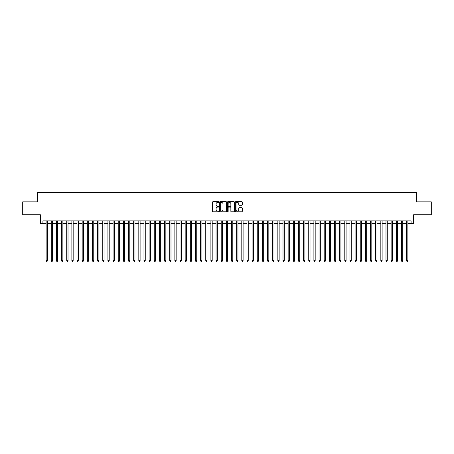 <?xml version="1.0" encoding="UTF-8"?>
<svg xmlns="http://www.w3.org/2000/svg" width="454" height="454" viewBox="0 0 454 454"><rect width="100%" height="100%" fill="white"/><g stroke="black" fill="none" stroke-linecap="round" stroke-linejoin="round"><path stroke-width="0.68" d="M218.76 202.036A0.352 0.352 0 0 0 218.408 201.684L213.039 201.684A0.505 0.505 0 0 0 212.534 202.189L212.534 211.286A0.505 0.505 0 0 0 213.039 211.791L218.408 211.791A0.352 0.352 0 0 0 218.76 211.439A0.352 0.352 0 0 0 218.408 211.082L217.71 211.082A1.617 1.617 0 0 1 216.093 209.464L216.093 208.709A1.617 1.617 0 0 1 217.71 207.092L218.408 207.092A0.352 0.352 0 0 0 218.76 206.735A0.352 0.352 0 0 0 218.408 206.383L217.71 206.383A1.617 1.617 0 0 1 216.093 204.765L216.093 204.011A1.617 1.617 0 0 1 217.71 202.393L218.408 202.393A0.352 0.352 0 0 0 218.76 202.036M241.772 205.248A0.505 0.505 0 0 0 242.277 204.743L242.277 202.189A0.505 0.505 0 0 0 241.772 201.684L235.808 201.684A0.505 0.505 0 0 0 235.303 202.189L235.303 211.286A0.505 0.505 0 0 0 235.808 211.791L241.772 211.791A0.505 0.505 0 0 0 242.277 211.286L242.277 208.204A0.505 0.505 0 0 0 241.772 207.699L239.218 207.699A0.505 0.505 0 0 0 238.713 208.204L238.713 209.731A1.351 1.351 0 0 1 237.363 211.082A1.351 1.351 0 0 1 236.012 209.731L236.012 203.744A1.351 1.351 0 0 1 237.363 202.393A1.351 1.351 0 0 1 238.713 203.744L238.713 204.743A0.505 0.505 0 0 0 239.218 205.248L241.772 205.248M42.909 223.47L42.909 220.899L411.091 220.899L411.091 223.47L413.662 223.47L413.662 214.719L431.3 214.719L431.3 201.843L416.494 201.843L416.494 192.575L37.506 192.575L37.506 201.843L22.7 201.843L22.7 214.719L40.338 214.719L40.338 223.47L46.132 223.47M226.557 202.189A0.505 0.505 0 0 0 226.052 201.684L220.088 201.684A0.505 0.505 0 0 0 219.583 202.189L219.583 211.286A0.505 0.505 0 0 0 220.088 211.791L226.052 211.791A0.505 0.505 0 0 0 226.557 211.286L226.557 202.189M227.948 201.684L233.912 201.684A0.505 0.505 0 0 1 234.417 202.189L234.417 211.286A0.505 0.505 0 0 1 233.912 211.791L231.358 211.791A0.505 0.505 0 0 1 230.853 211.286L230.853 207.597A0.505 0.505 0 0 0 230.348 207.092L228.657 207.092A0.505 0.505 0 0 0 228.152 207.597L228.152 211.439A0.352 0.352 0 0 1 227.794 211.791A0.352 0.352 0 0 1 227.443 211.439L227.443 202.189A0.505 0.505 0 0 1 227.948 201.684M47.415 223.47L51.279 223.47M52.568 223.47L56.427 223.47M57.715 223.47L61.579 223.47M62.868 223.47L66.727 223.47M68.015 223.47L71.874 223.47M73.162 223.47L77.027 223.47M78.315 223.47L82.174 223.47M83.462 223.47L87.327 223.47M88.609 223.47L92.474 223.47M93.762 223.47L97.621 223.47M98.91 223.47L102.774 223.47M104.057 223.47L107.921 223.47M109.21 223.47L113.069 223.47M114.357 223.47L118.222 223.47M119.51 223.47L123.369 223.47M124.657 223.47L128.522 223.47M129.804 223.47L133.669 223.47M134.957 223.47L138.816 223.47M140.104 223.47L143.969 223.47M145.252 223.47L149.116 223.47M150.405 223.47L154.264 223.47M155.552 223.47L159.416 223.47M160.705 223.47L164.564 223.47M165.852 223.47L169.711 223.47M170.999 223.47L174.864 223.47M176.152 223.47L180.011 223.47M181.299 223.47L185.164 223.47M186.446 223.47L190.311 223.47M191.599 223.47L195.458 223.47M196.747 223.47L200.611 223.47M201.899 223.47L205.758 223.47M207.047 223.47L210.906 223.47M212.194 223.47L216.059 223.47M217.347 223.47L221.206 223.47M222.494 223.47L226.359 223.47M227.641 223.47L231.506 223.47M232.794 223.47L236.653 223.47M237.941 223.47L241.806 223.47M243.094 223.47L246.953 223.47M248.242 223.47L252.101 223.47M253.389 223.47L257.253 223.47M258.542 223.47L262.401 223.47M263.689 223.47L267.554 223.47M268.836 223.47L272.701 223.47M273.989 223.47L277.848 223.47M279.136 223.47L283.001 223.47M284.289 223.47L288.148 223.47M289.436 223.47L293.295 223.47M294.584 223.47L298.448 223.47M299.736 223.47L303.595 223.47M304.884 223.47L308.748 223.47M310.031 223.47L313.896 223.47M315.184 223.47L319.043 223.47M320.331 223.47L324.196 223.47M325.478 223.47L329.343 223.47M330.631 223.47L334.49 223.47M335.778 223.47L339.643 223.47M340.931 223.47L344.79 223.47M346.079 223.47L349.943 223.47M351.226 223.47L355.09 223.47M356.379 223.47L360.238 223.47M361.526 223.47L365.391 223.47M366.673 223.47L370.538 223.47M371.826 223.47L375.685 223.47M376.973 223.47L380.838 223.47M382.126 223.47L385.985 223.47M387.273 223.47L391.132 223.47M392.421 223.47L396.285 223.47M397.573 223.47L401.432 223.47M402.721 223.47L406.585 223.47M407.868 223.47L411.091 223.47M220.644 202.393A0.352 0.352 0 0 0 220.292 202.745L220.292 210.73A0.352 0.352 0 0 0 220.644 211.082L221.376 211.082A1.617 1.617 0 0 0 222.993 209.464L222.993 204.011A1.617 1.617 0 0 0 221.376 202.393L220.644 202.393M230.853 203.767A1.351 1.351 0 0 0 229.503 202.416A1.351 1.351 0 0 0 228.152 203.767L228.152 205.878A0.505 0.505 0 0 0 228.657 206.383L230.348 206.383A0.505 0.505 0 0 0 230.853 205.878L230.853 203.767M47.415 220.899L47.415 260.755L46.132 260.755L46.132 220.899M47.415 260.755L47.029 261.425L46.518 261.425L46.132 260.755M52.568 220.899L52.568 260.755L51.279 260.755L51.279 220.899M52.568 260.755L52.182 261.425L51.665 261.425L51.279 260.755M57.715 220.899L57.715 260.755L56.427 260.755L56.427 220.899M57.715 260.755L57.329 261.425L56.812 261.425L56.427 260.755M62.868 220.899L62.868 260.755L61.579 260.755L61.579 220.899M62.868 260.755L62.476 261.425L61.965 261.425L61.579 260.755M68.015 220.899L68.015 260.755L66.727 260.755L66.727 220.899M68.015 260.755L67.629 261.425L67.113 261.425L66.727 260.755M73.162 220.899L73.162 260.755L71.874 260.755L71.874 220.899M73.162 260.755L72.776 261.425L72.26 261.425L71.874 260.755M78.315 220.899L78.315 260.755L77.027 260.755L77.027 220.899M78.315 260.755L77.929 261.425L77.413 261.425L77.027 260.755M83.462 220.899L83.462 260.755L82.174 260.755L82.174 220.899M83.462 260.755L83.076 261.425L82.56 261.425L82.174 260.755M88.609 220.899L88.609 260.755L87.327 260.755L87.327 220.899M88.609 260.755L88.224 261.425L87.713 261.425L87.327 260.755M93.762 220.899L93.762 260.755L92.474 260.755L92.474 220.899M93.762 260.755L93.376 261.425L92.86 261.425L92.474 260.755M98.91 220.899L98.91 260.755L97.621 260.755L97.621 220.899M98.91 260.755L98.524 261.425L98.007 261.425L97.621 260.755M104.057 220.899L104.057 260.755L102.774 260.755L102.774 220.899M104.057 260.755L103.671 261.425L103.16 261.425L102.774 260.755M109.21 220.899L109.21 260.755L107.921 260.755L107.921 220.899M109.21 260.755L108.824 261.425L108.307 261.425L107.921 260.755M114.357 220.899L114.357 260.755L113.069 260.755L113.069 220.899M114.357 260.755L113.971 261.425L113.455 261.425L113.069 260.755M119.51 220.899L119.51 260.755L118.222 260.755L118.222 220.899M119.51 260.755L119.124 261.425L118.608 261.425L118.222 260.755M124.657 220.899L124.657 260.755L123.369 260.755L123.369 220.899M124.657 260.755L124.271 261.425L123.755 261.425L123.369 260.755M129.804 220.899L129.804 260.755L128.522 260.755L128.522 220.899M129.804 260.755L129.418 261.425L128.908 261.425L128.522 260.755M134.957 220.899L134.957 260.755L133.669 260.755L133.669 220.899M134.957 260.755L134.571 261.425L134.055 261.425L133.669 260.755M140.104 220.899L140.104 260.755L138.816 260.755L138.816 220.899M140.104 260.755L139.719 261.425L139.202 261.425L138.816 260.755M145.252 220.899L145.252 260.755L143.969 260.755L143.969 220.899M145.252 260.755L144.866 261.425L144.355 261.425L143.969 260.755M150.405 220.899L150.405 260.755L149.116 260.755L149.116 220.899M150.405 260.755L150.019 261.425L149.502 261.425L149.116 260.755M155.552 220.899L155.552 260.755L154.264 260.755L154.264 220.899M155.552 260.755L155.166 261.425L154.649 261.425L154.264 260.755M160.705 220.899L160.705 260.755L159.416 260.755L159.416 220.899M160.705 260.755L160.319 261.425L159.802 261.425L159.416 260.755M165.852 220.899L165.852 260.755L164.564 260.755L164.564 220.899M165.852 260.755L165.466 261.425L164.95 261.425L164.564 260.755M170.999 220.899L170.999 260.755L169.711 260.755L169.711 220.899M170.999 260.755L170.613 261.425L170.102 261.425L169.711 260.755M176.152 220.899L176.152 260.755L174.864 260.755L174.864 220.899M176.152 260.755L175.766 261.425L175.25 261.425L174.864 260.755M181.299 220.899L181.299 260.755L180.011 260.755L180.011 220.899M181.299 260.755L180.913 261.425L180.397 261.425L180.011 260.755M186.446 220.899L186.446 260.755L185.164 260.755L185.164 220.899M186.446 260.755L186.061 261.425L185.55 261.425L185.164 260.755M191.599 220.899L191.599 260.755L190.311 260.755L190.311 220.899M191.599 260.755L191.213 261.425L190.697 261.425L190.311 260.755M196.747 220.899L196.747 260.755L195.458 260.755L195.458 220.899M196.747 260.755L196.361 261.425L195.844 261.425L195.458 260.755M201.899 220.899L201.899 260.755L200.611 260.755L200.611 220.899M201.899 260.755L201.514 261.425L200.997 261.425L200.611 260.755M207.047 220.899L207.047 260.755L205.758 260.755L205.758 220.899M207.047 260.755L206.661 261.425L206.144 261.425L205.758 260.755M212.194 220.899L212.194 260.755L210.906 260.755L210.906 220.899M212.194 260.755L211.808 261.425L211.297 261.425L210.906 260.755M217.347 220.899L217.347 260.755L216.059 260.755L216.059 220.899M217.347 260.755L216.961 261.425L216.444 261.425L216.059 260.755M222.494 220.899L222.494 260.755L221.206 260.755L221.206 220.899M222.494 260.755L222.108 261.425L221.592 261.425L221.206 260.755M227.641 220.899L227.641 260.755L226.359 260.755L226.359 220.899M227.641 260.755L227.255 261.425L226.745 261.425L226.359 260.755M232.794 220.899L232.794 260.755L231.506 260.755L231.506 220.899M232.794 260.755L232.408 261.425L231.892 261.425L231.506 260.755M237.941 220.899L237.941 260.755L236.653 260.755L236.653 220.899M237.941 260.755L237.556 261.425L237.039 261.425L236.653 260.755M243.094 220.899L243.094 260.755L241.806 260.755L241.806 220.899M243.094 260.755L242.703 261.425L242.192 261.425L241.806 260.755M248.242 220.899L248.242 260.755L246.953 260.755L246.953 220.899M248.242 260.755L247.856 261.425L247.339 261.425L246.953 260.755M253.389 220.899L253.389 260.755L252.101 260.755L252.101 220.899M253.389 260.755L253.003 261.425L252.486 261.425L252.101 260.755M258.542 220.899L258.542 260.755L257.253 260.755L257.253 220.899M258.542 260.755L258.156 261.425L257.639 261.425L257.253 260.755M263.689 220.899L263.689 260.755L262.401 260.755L262.401 220.899M263.689 260.755L263.303 261.425L262.787 261.425L262.401 260.755M268.836 220.899L268.836 260.755L267.554 260.755L267.554 220.899M268.836 260.755L268.45 261.425L267.939 261.425L267.554 260.755M273.989 220.899L273.989 260.755L272.701 260.755L272.701 220.899M273.989 260.755L273.603 261.425L273.087 261.425L272.701 260.755M279.136 220.899L279.136 260.755L277.848 260.755L277.848 220.899M279.136 260.755L278.75 261.425L278.234 261.425L277.848 260.755M284.289 220.899L284.289 260.755L283.001 260.755L283.001 220.899M284.289 260.755L283.898 261.425L283.387 261.425L283.001 260.755M289.436 220.899L289.436 260.755L288.148 260.755L288.148 220.899M289.436 260.755L289.05 261.425L288.534 261.425L288.148 260.755M294.584 220.899L294.584 260.755L293.295 260.755L293.295 220.899M294.584 260.755L294.198 261.425L293.681 261.425L293.295 260.755M299.736 220.899L299.736 260.755L298.448 260.755L298.448 220.899M299.736 260.755L299.351 261.425L298.834 261.425L298.448 260.755M304.884 220.899L304.884 260.755L303.595 260.755L303.595 220.899M304.884 260.755L304.498 261.425L303.981 261.425L303.595 260.755M310.031 220.899L310.031 260.755L308.748 260.755L308.748 220.899M310.031 260.755L309.645 261.425L309.134 261.425L308.748 260.755M315.184 220.899L315.184 260.755L313.896 260.755L313.896 220.899M315.184 260.755L314.798 261.425L314.281 261.425L313.896 260.755M320.331 220.899L320.331 260.755L319.043 260.755L319.043 220.899M320.331 260.755L319.945 261.425L319.429 261.425L319.043 260.755M325.478 220.899L325.478 260.755L324.196 260.755L324.196 220.899M325.478 260.755L325.092 261.425L324.582 261.425L324.196 260.755M330.631 220.899L330.631 260.755L329.343 260.755L329.343 220.899M330.631 260.755L330.245 261.425L329.729 261.425L329.343 260.755M335.778 220.899L335.778 260.755L334.49 260.755L334.49 220.899M335.778 260.755L335.392 261.425L334.876 261.425L334.49 260.755M340.931 220.899L340.931 260.755L339.643 260.755L339.643 220.899M340.931 260.755L340.545 261.425L340.029 261.425L339.643 260.755M346.079 220.899L346.079 260.755L344.79 260.755L344.79 220.899M346.079 260.755L345.693 261.425L345.176 261.425L344.79 260.755M351.226 220.899L351.226 260.755L349.943 260.755L349.943 220.899M351.226 260.755L350.84 261.425L350.329 261.425L349.943 260.755M356.379 220.899L356.379 260.755L355.09 260.755L355.09 220.899M356.379 260.755L355.993 261.425L355.476 261.425L355.09 260.755M361.526 220.899L361.526 260.755L360.238 260.755L360.238 220.899M361.526 260.755L361.14 261.425L360.624 261.425L360.238 260.755M366.673 220.899L366.673 260.755L365.391 260.755L365.391 220.899M366.673 260.755L366.287 261.425L365.776 261.425L365.391 260.755M371.826 220.899L371.826 260.755L370.538 260.755L370.538 220.899M371.826 260.755L371.44 261.425L370.924 261.425L370.538 260.755M376.973 220.899L376.973 260.755L375.685 260.755L375.685 220.899M376.973 260.755L376.587 261.425L376.071 261.425L375.685 260.755M382.126 220.899L382.126 260.755L380.838 260.755L380.838 220.899M382.126 260.755L381.74 261.425L381.224 261.425L380.838 260.755M387.273 220.899L387.273 260.755L385.985 260.755L385.985 220.899M387.273 260.755L386.887 261.425L386.371 261.425L385.985 260.755M392.421 220.899L392.421 260.755L391.132 260.755L391.132 220.899M392.421 260.755L392.035 261.425L391.524 261.425L391.132 260.755M397.573 220.899L397.573 260.755L396.285 260.755L396.285 220.899M397.573 260.755L397.188 261.425L396.671 261.425L396.285 260.755M402.721 220.899L402.721 260.755L401.432 260.755L401.432 220.899M402.721 260.755L402.335 261.425L401.818 261.425L401.432 260.755M407.868 220.899L407.868 260.755L406.585 260.755L406.585 220.899M407.868 260.755L407.482 261.425L406.971 261.425L406.585 260.755"/></g></svg>
